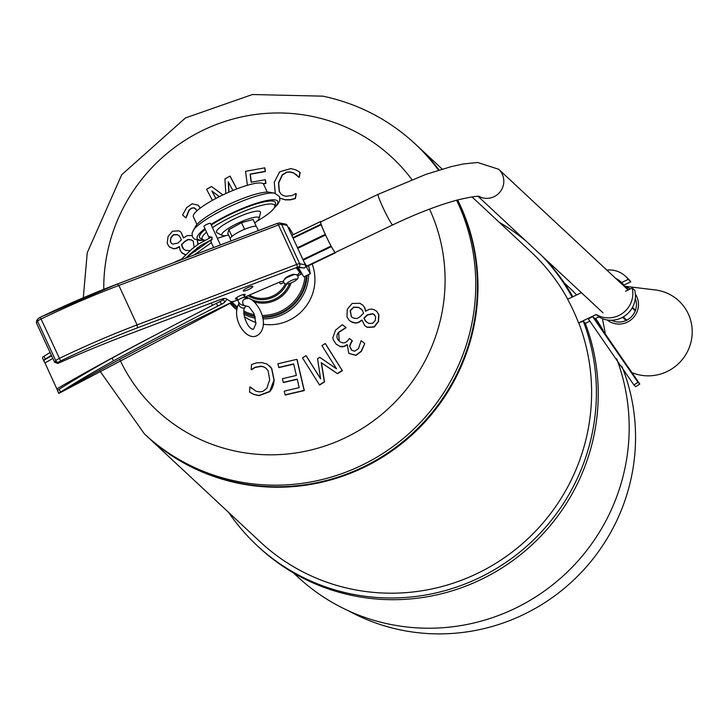 <?xml version="1.0" encoding="UTF-8"?>
<svg xmlns="http://www.w3.org/2000/svg" width="728" height="728" viewBox="0 0 728 728"><rect width="100%" height="100%" fill="white"/><g stroke="black" fill="none" stroke-linecap="round" stroke-linejoin="round"><path stroke-width="1.09" d="M635.289 298.38A17.299 16.917 133 0 1 635.499 310.174M632.468 307.389L635.617 310.283L635.235 310.883A17.299 16.917 133 0 1 626.781 320.174L626.207 320.602L622.658 317.253M626.098 320.502A17.299 16.917 133 0 1 613.713 321.212L611.939 320.247M612.476 320.748A17.299 16.917 133 0 1 611.411 320.256M607.161 319.956A19.356 18.928 -47 0 0 635.371 294.103M630.257 288.952A19.356 18.928 -47 0 0 624.615 286.395M632.587 372.873A43.544 42.588 -47 0 0 680.116 362.025A43.544 42.588 -47 0 0 688.324 313.959A43.544 42.588 -47 0 0 655.309 289.953L624.305 286.177M618.39 363.527A43.544 42.588 -47 0 0 622.085 366.821M298.234 267.358L303.849 276.84L310.374 273.71L308.581 265.711M302.93 259.541L331.067 246.046L331.349 246.574A17.299 1.338 64.4 0 0 335.098 252.507L335.208 252.607A17.299 1.338 64.4 0 0 335.526 252.743A17.299 1.338 64.4 0 0 335.617 252.298M297.77 248.357L325.562 235.017A17.299 1.338 64.4 0 0 331.067 246.046M628.255 289.908A17.299 16.917 -47 0 0 623.587 285.722M627.918 290.072A16.935 16.562 -47 0 0 626.107 288.07L498.653 169.242A16.935 16.562 -47 0 1 478.824 196.369M293.093 238.211L321.221 224.706A17.299 1.338 64.4 0 0 325.261 234.371L297.461 247.702L325.252 234.38L325.562 235.017M320.975 221.758L320.884 221.694A17.299 1.338 64.4 0 0 320.566 221.558A17.299 1.338 64.4 0 0 321.094 224.324L321.221 224.706M292.92 237.847L321.048 224.342M303.176 260.087L331.322 246.583M292.547 237.046A17.299 1.338 -115.6 0 1 292.292 235.117L320.566 221.558M288.415 228.082L289.18 227.718L290.062 231.65M293.266 234.616L289.18 227.718M335.098 252.507L306.825 266.066L335.153 252.634M306.825 266.066A17.299 1.338 -115.6 0 1 303.767 261.37M320.72 221.885A16.935 1.31 64.4 0 0 325.471 234.744A16.935 1.31 64.4 0 0 335.371 252.416L392.72 224.897A16.935 1.31 -115.6 0 1 382.819 207.225A16.935 1.31 -115.6 0 1 378.069 194.358L320.72 221.885M305.578 265.62L310.374 273.71M635.235 310.883L632.131 307.99M613.713 321.212L612.639 320.211M626.781 320.174L623.277 316.908M633.897 384.948L637.956 382.318L639.794 384.038L635.744 386.668L633.897 384.948L588.97 319.838L588.361 318.791L592.729 316.689L594.567 318.409L639.794 384.038M637.956 382.318L592.838 316.935L594.676 318.646M583.292 321.221L585.13 322.941A203.203 198.753 133 0 1 508.517 563.609A203.203 198.753 133 0 1 258.822 547.174L256.984 545.454A203.203 198.753 -47 0 0 506.679 561.889A203.203 198.753 -47 0 0 583.292 321.221L578.56 322.968L596.25 314.487A24.188 23.66 -47 0 0 622.822 313.104A24.188 23.66 -47 0 0 632.232 287.997L625.516 291.227M543.716 257.557A203.203 198.753 133 0 1 572.827 296.769M578.933 323.314A198.371 194.021 133 0 1 477.077 573.564A198.371 194.021 133 0 1 260.278 541.923L146.647 435.963A198.371 194.021 -47 0 0 395.686 448.239A198.371 194.021 -47 0 0 460.223 205.314A198.371 194.021 -47 0 0 457.648 199.936M471.99 196.879L530.839 251.751A198.371 194.021 133 0 1 567.767 299.19M581.372 292.665L567.631 299.263A198.371 194.021 133 0 1 578.56 322.968M572.126 297.097A203.203 198.753 -47 0 0 541.878 255.837M525.98 241.023A203.203 198.753 -47 0 0 499.308 222.349M228.747 512.521A203.203 198.753 -47 0 0 256.984 545.454M615.824 278.487A16.935 16.562 133 0 1 621.539 282.601L628.255 279.379A24.188 23.66 -47 0 0 625.434 276.221A24.188 23.66 -47 0 0 606.843 270.115M632.232 287.997L634.816 290.408A24.188 23.66 133 0 1 625.398 315.506A24.188 23.66 133 0 1 598.826 316.889L596.25 314.487M621.921 282.955A16.935 16.562 -47 0 0 618.409 280.89M625.434 276.221L628.018 278.624A24.188 23.66 133 0 1 630.839 281.781L624.114 285.003L621.539 282.601M630.839 281.781L628.255 279.379M598.826 316.889L594.803 318.819M589.944 321.148L585.294 323.378M312.139 264A44.754 43.771 133 0 1 314.341 286.714A44.754 43.771 133 0 1 263.154 324.233M255.956 322.504A44.754 43.771 133 0 1 244.371 316.589M308.672 274.529A44.754 43.771 133 0 1 308.081 280.881A44.754 43.771 133 0 1 262.954 318.882M255.464 318.154A44.754 43.771 133 0 1 244.062 314.341M236.9 309.846A44.754 43.771 133 0 1 233.925 307.316A44.754 43.771 133 0 1 230.039 303.176M293.657 573.036L297.852 576.949A198.371 194.021 -47 0 0 541.268 593.22A198.371 194.021 -47 0 0 616.671 358.795M602.82 329.793A198.371 194.021 -47 0 0 595.622 318.427M576.64 294.94A198.371 194.021 -47 0 0 568.404 286.777L564.209 282.864M439.084 170.034A198.371 194.021 -47 0 0 417.199 145.791A198.371 194.021 -47 0 0 416.944 145.554M200.145 208.153L198.216 205.241L192.156 203.776L186.623 207.644L182.592 215.015A592.501 3.868 41.2 0 1 185.767 217.781A582.427 121.194 -48.8 0 1 185.931 217.59L188.98 210.137L191.273 208.181L194.185 207.798L197.106 210.638M263.154 183.72A584.265 96.669 -9 0 1 265.738 183.265A592.483 74.866 -100.2 0 1 265.265 179.725A583.619 96.56 171 0 0 251.169 182.264A592.547 74.875 -100.2 0 1 250.077 174.101A582.036 96.305 -9 0 1 265.192 171.38A592.465 74.866 -100.2 0 1 264.728 167.859L264.919 168.032A591.254 74.711 79.8 0 0 265.383 171.553A580.808 96.096 171 0 0 250.268 174.274A591.336 74.72 79.8 0 0 251.315 182.1M265.265 179.725L265.447 179.907A591.273 74.711 79.8 0 0 265.929 183.438A583.037 96.469 171 0 0 263.354 183.893M236.782 188.925A592.41 38.074 -119.4 0 1 229.993 176.112L230.184 176.285A591.2 38.002 60.6 0 0 236.855 188.889M228.465 182.146A590.253 82.1 84.3 0 0 228.992 192.128M219.356 196.651A590.253 12.476 -142.7 0 0 212.057 191.182A591.282 38.002 60.6 0 0 215.898 198.435M195.959 208.936L193.102 207.817L190.499 209.009L189.171 210.31L186.122 217.763A581.199 120.939 131.2 0 0 185.949 217.954A591.291 3.858 -138.8 0 0 182.783 215.188L182.592 215.015M198.426 205.433L200.246 208.081M181.044 232.232L183.593 237.883M197.379 240.24L198.107 244.29M197.379 247.748L195.741 250.987M189.234 255.328L188.634 255.382M185.631 254.991L181.973 252.944M179.452 246.774L176.777 248.321L173.755 248.849L169.233 246.819M269.706 365.984L271.708 368.359L274.165 380.253L273.482 384.621L272.099 388.361L269.924 391.591L259.077 395.659L253.699 394.412L249.54 392.055L253.508 394.239L258.886 395.486L269.733 391.409L273.974 380.08L271.526 368.186L267.021 364.073L261.907 362.617L256.283 362.917L251.533 364.546A592.456 97.37 94.5 0 0 251.16 369.551A585.603 74.838 5.7 0 1 251.46 369.578L254.918 367.312L261.024 366.211L263.691 366.785L266.248 368.386L268.113 370.852L269.679 379.734L266.867 388.324L262.69 391.491L259.159 391.864L255.983 391.182L250.223 386.968A582.682 74.465 -174.3 0 0 249.895 386.941A592.456 97.37 94.5 0 0 249.54 392.055M250.223 386.968L251.56 388.324M266.339 368.468L263.927 366.985L261.206 366.384L255.109 367.485L251.642 369.751A584.375 74.684 -174.3 0 0 251.342 369.724L251.16 369.551M293.739 364.137A584.893 100.391 168.1 0 0 278.924 367.604L278.742 367.431A586.113 100.6 -11.9 0 1 293.684 363.927A592.547 69.806 76.9 0 0 296.351 375.448A584.265 100.282 168.1 0 0 282.409 378.706A592.483 69.806 76.9 0 0 283.265 382.382A583.619 100.173 -11.9 0 1 297.206 379.124A592.547 69.806 76.9 0 0 299.199 387.651A582.036 99.909 168.1 0 0 284.257 391.145A592.465 69.797 76.9 0 0 285.121 394.84L285.312 395.013A580.08 99.572 168.1 0 1 304.313 390.572A591.291 69.66 76.9 0 1 297.079 359.505L296.897 359.332A586.659 100.701 168.1 0 0 277.896 363.773A592.465 69.797 76.9 0 0 278.742 367.431M297.251 379.324A582.391 99.963 168.1 0 0 283.456 382.555L283.265 382.382M306.015 355.628A586.659 117.927 148.4 0 0 302.493 357.867A592.41 32.078 57.8 0 0 319.456 384.857A581.317 116.853 -31.6 0 1 324.342 381.745A591.327 76.567 -99.2 0 1 321.257 362.653A591.2 19.401 34.1 0 1 337.364 373.537A581.317 116.853 -31.6 0 1 342.206 370.507A592.419 32.087 -122.2 0 1 325.243 343.516A586.659 117.927 148.4 0 0 321.94 345.582A592.492 32.087 57.8 0 0 336.527 368.823A591.464 18.691 -145.5 0 0 319.71 357.311A585.358 117.672 148.4 0 0 317.554 358.667A591.464 77.523 81.4 0 0 320.602 378.869A592.492 32.087 -122.2 0 1 306.015 355.628L306.197 355.801A591.282 32.023 57.8 0 0 320.584 378.706M325.243 343.516L325.434 343.689A591.209 32.014 57.8 0 0 342.387 370.679A580.08 116.607 148.4 0 0 337.555 373.71A589.989 19.365 -145.9 0 0 321.439 362.826A590.108 76.404 80.8 0 0 324.533 381.927A580.08 116.607 148.4 0 0 319.637 385.03L319.456 384.857M345.873 327.482A592.492 10.11 -141.6 0 0 342.342 324.697L335.462 330.203L332.878 337.774L333.251 339.73L336.017 343.998L340.003 346.428L344.08 346.346L347.065 344.608A592.556 10.11 38.4 0 1 347.283 344.781L348.794 353.353L355.783 355.246L361.215 351.196L364.774 343.543A592.501 10.11 -141.6 0 0 361.188 340.713A582.427 120.848 128.2 0 0 361.033 340.913L358.504 348.63L354.654 351.242L351.597 350.177L349.549 346.082L351.36 341.796A583.674 121.103 -51.8 0 1 352.234 340.704A592.556 10.11 -141.6 0 0 349.431 338.493A584.284 121.23 128.2 0 0 348.33 339.885C345.864 343.188 342.997 343.734 339.721 341.532C336.454 338.802 336.054 335.717 338.502 332.277L345.682 327.727A585.812 121.549 -51.8 0 1 345.873 327.482L346.055 327.655A584.593 121.294 128.2 0 0 345.864 327.9L338.693 332.459L339.193 341.086M352.234 340.704L352.416 340.877A582.445 120.848 128.2 0 0 351.551 341.978L349.731 346.264L351.779 350.35M364.774 343.543L361.397 351.369L355.974 355.428L348.839 353.399M347.065 344.608L347.247 344.781A591.345 10.092 -141.6 0 0 347.247 344.781L344.235 346.528L342.196 346.865L340.185 346.601L336.109 344.089M362.935 305.205L364.855 307.862L365.711 311.202M376.776 311.366L378.888 314.714L378.487 321.621L374.265 327.009L367.476 327.436L364.81 325.735M362.025 320.238L358.431 322.586L355.51 323.096L352.643 322.504L349.294 320.429M297.088 175.293L294.139 173.219L290.463 172.117L286.859 172.29L282.373 175.057L278.688 183.065L279.379 191.601L281.181 194.249M279.98 198.162L285.194 199.727L290.281 199.663L295.213 198.389A592.456 101.083 -82.6 0 1 296.069 193.621L296.251 193.794A591.245 100.873 97.4 0 0 295.395 198.562L290.472 199.845L285.385 199.9L279.989 198.244M299.972 172.327L300.154 172.5A591.245 100.873 97.4 0 0 299.263 177.323A581.454 69.369 -171.4 0 0 298.935 177.277L298.744 177.104A582.682 69.515 8.6 0 1 299.072 177.15A592.456 101.083 -82.6 0 1 299.972 172.327L296.205 170.034L290.936 168.55L279.652 171.817L274.256 182.346L275.284 193.339M411.911 179.598A172.682 168.896 -47 0 0 312.631 116.498A172.682 168.896 -47 0 0 108.09 249.322A172.682 168.896 -47 0 0 103.767 289.271M119.729 359.496A172.682 168.896 -47 0 0 346.091 437.392A172.682 168.896 -47 0 0 429.511 209.118M296.069 193.621A585.603 69.861 -171.4 0 0 295.768 193.575L292.065 195.541L285.84 196.251L283.219 195.55L281.09 194.158L279.188 191.428L278.496 182.892L282.182 174.884L286.696 172.108L290.272 171.945L293.393 172.782L298.744 177.104M99.527 370.497L144.435 433.906L146.128 435.481A198.371 194.021 -47 0 0 337.801 477.168A198.371 194.021 -47 0 0 472.481 330.112A198.371 194.021 -47 0 0 457.402 200M438.957 170.07A198.371 194.021 -47 0 0 416.68 145.309L414.987 143.734C388.725 119.492 358.049 103.64 322.959 96.169L252.416 94.522L185.476 117.927L121.722 174.738L87.251 252.716L83.301 297.707M179.507 236.054L177.45 234.78L173.655 234.844L170.953 237.847L170.461 241.632L171.426 243.352M191.992 235.499L187.06 235.672L183.529 237.947A592.547 40.422 -155.7 0 0 183.42 237.901L180.963 232.15L178.924 230.84L172.454 231.249L168.068 236.518L167.213 243.298L169.142 246.737L173.592 248.676L175.848 248.403L179.334 246.546A592.547 40.422 24.3 0 1 179.443 246.592L180.034 250.041L181.563 252.543L185.722 254.9M188.834 255.182L189.635 255.055M195.149 251.378L197.024 248.011M170.762 237.674L173.464 234.671L177.268 234.607L179.407 235.963L181.463 239.749L177.941 243.07L172.709 244.135L171.708 243.58L170.27 241.459L170.953 237.847M190.545 250.678L185.822 250.432L183.829 249.24L182.419 247.593L181.418 244.663L185.021 241.214L188.006 239.466L191.264 239.84L193.193 241.05L194.139 247.165M197.898 244.426L197.252 240.213M185.021 241.214L181.609 244.845L183.638 249.076M193.284 241.141L191.446 240.013L188.197 239.639L185.203 241.387M285.121 394.84A581.317 99.782 -11.9 0 1 304.122 390.399A592.501 69.806 -103.1 0 1 296.897 359.332M339.721 341.532L339.248 341.132M361.434 309.118L358.758 307.507L353.799 307.307L350.359 310.71L351.406 316.835M363.6 313.167L360.078 316.698L357.075 318.5L353.635 318.154L351.315 316.753L350.168 310.538L353.608 307.125L358.567 307.334L362.344 310.192L363.6 313.167M375.357 320.265L372.736 323.332L368.732 323.405L365.411 321.057L363.909 318.163L367.385 314.778L372.818 313.686L375.593 316.407L375.357 320.265M347.238 309.345L346.992 316.989L349.112 320.256L350.832 321.558L355.446 322.923L358.349 322.368L361.88 320.02A592.547 46.274 21.4 0 1 362.007 320.065L364.737 325.671L367.285 327.263L374.074 326.836L378.305 321.448L378.706 314.541L376.685 311.284L373.91 309.582L371.562 309.072L369.196 309.345L365.656 311.238A592.547 46.274 -158.6 0 0 365.538 311.193L364.683 307.698L362.899 305.169L359.841 303.285L352.152 303.458L347.238 309.345M363.909 318.163L366.184 321.867M374.592 314.796L373.009 313.859L367.567 314.951L364.1 318.345M229.993 176.112A581.317 115.115 151.4 0 0 224.925 178.942A591.327 81.354 83.7 0 0 225.835 193.539M222.914 194.904A591.2 13.222 -143 0 0 211.52 186.495A581.317 115.115 151.4 0 0 206.57 189.298A592.419 38.074 60.6 0 0 212.412 200.337M215.825 198.471A592.492 38.084 -119.4 0 1 211.866 191.009A591.464 12.494 37.3 0 1 219.383 196.633M228.82 192.201A591.464 82.273 -95.7 0 1 228.264 181.773A592.492 38.084 60.6 0 0 232.878 190.472M264.728 167.859A581.317 96.178 171 0 0 245.545 171.326A592.501 74.866 79.8 0 0 247.402 185.285M348.585 610.856A194.376 190.117 -47 0 0 627.909 491.127A194.376 190.117 -47 0 0 622.131 366.894M174.401 262.371A7.853 1.52 -24.8 0 1 181.29 259.405M274.11 208.081L277.796 204.286L279.816 200.491L279.525 196.596L274.556 193.175L269.679 192.256A42.333 8.181 155.2 0 0 204.759 217.972A42.333 8.181 155.2 0 0 195.486 226.472L192.065 233.142L192.392 236.791L194.167 238.939L199.326 240.458L204.65 240.122M267.24 192.101L263.663 184.33A38.702 7.48 155.2 0 0 239.658 187.851A38.702 7.48 155.2 0 0 202.248 206.634A38.702 7.48 155.2 0 0 193.366 216.753L196.951 224.524M256.82 221.312A39.913 7.717 155.2 0 0 265.538 215.816A39.913 7.717 155.2 0 0 274.774 206.597A39.913 7.717 155.2 0 0 253.198 207.862A39.913 7.717 155.2 0 0 212.458 227.627M206.524 232.096A39.913 7.717 155.2 0 0 203.085 239.667A39.913 7.717 155.2 0 0 204.968 240.158M217.372 238.284A39.913 7.717 155.2 0 0 225.926 235.563M205.278 229.393A41.733 8.063 155.2 0 0 200.482 238.311L203.085 239.667M274.774 206.597L275.439 203.74A41.733 8.063 155.2 0 0 253.508 204.85A41.733 8.063 155.2 0 0 211.266 225.061M254.7 222.95A20.566 3.977 155.2 0 0 259.159 218.418L260.469 212.703A24.188 4.677 155.2 0 0 246.947 213.623A24.188 4.677 155.2 0 0 222.04 225.898A24.188 4.677 155.2 0 0 217.017 232.742L222.222 235.453A20.566 3.977 155.2 0 0 228.556 235.017M259.159 218.418A20.566 3.977 155.2 0 0 247.666 219.201A20.566 3.977 155.2 0 0 226.49 229.638A20.566 3.977 155.2 0 0 222.222 235.453M255.928 226.353L256.065 225.898L254.654 226.299M245.928 228.747L242.97 229.993M233.424 235.262L231.741 236.573M230.203 238.584L227.8 233.379L228.892 229.648L241.532 222.677L253.08 219.437L256.065 225.898M241.532 222.677L244.517 229.147M228.892 229.648L231.877 236.118M220.438 244.926L210.519 223.432A3.631 0.701 155.2 0 0 208.872 223.56A3.631 0.701 155.2 0 0 205.442 225.098A3.631 0.701 155.2 0 0 203.931 226.472L209.255 238.02L209.327 236.618L212.148 237.619L211.065 241.068L210.274 240.213M239.421 302.793A3.631 2.739 33.9 0 0 239.266 302.994A3.631 2.739 33.9 0 0 239.994 306.652A3.631 2.739 33.9 0 0 244.053 307.926A3.631 2.739 33.9 0 0 245.291 307.043A3.631 2.739 33.9 0 0 245.627 306.17M262.708 317.344A43.544 42.588 -47 0 0 281.973 313.04A43.544 42.588 -47 0 0 307.07 275.293M231.031 302.693A43.544 42.588 -47 0 0 233.834 305.578L234.389 306.088A43.544 42.588 -47 0 0 237.119 308.426M243.989 312.794A43.544 42.588 -47 0 0 255.073 316.58M297.042 267.513A21.776 1.684 64.4 0 0 297.743 268.741M298.535 270.088A21.776 1.684 64.4 0 0 301.583 273.992A21.776 1.684 64.4 0 0 301.656 273.146M279.288 282.209A21.776 1.684 64.4 0 0 280.544 283.756A21.776 1.684 64.4 0 0 280.926 283.911L283.656 282.601M300.8 271.69L300.537 271.817A19.356 1.492 -115.6 0 1 297.288 267.431M258.34 230.567L256.602 226.79A14.514 2.803 155.2 0 0 241.214 230.812A14.514 2.803 155.2 0 0 230.239 238.948L231.131 240.877M297.07 274.984A10.884 2.102 155.2 0 0 299.499 272.181A10.884 2.102 155.2 0 0 299.454 272.108L296.232 267.813L297.989 267.312L304.286 268.068A2.421 2.293 -79.2 0 0 305.36 264.828L299.69 263.745A4.841 0.937 155.2 0 0 296.678 264.437L137.073 324.906A199.9 38.639 155.2 0 0 59.268 358.44A4.841 0.937 155.2 0 0 55.765 360.733A2.421 2.23 37.2 0 0 58.895 362.08A2.421 0.464 -24.8 0 1 60.642 360.933A197.479 38.175 -24.8 0 1 137.51 327.809L137.073 324.906L118.882 285.467L278.487 224.988L296.678 264.437A2.421 0.81 69.2 0 1 297.106 267.331A2.421 0.464 -24.8 0 1 298.607 266.985L304.286 268.068M40.386 317.217A2.421 0.464 155.2 0 0 38.711 318.327A2.421 2.23 37.2 0 0 37.774 319.019L36.682 320.466L36.4 322.841L54.591 362.28L57.876 363.418A293.42 56.72 -24.8 0 1 134.471 332.104L219.556 299.863A9.673 1.875 -24.8 0 1 225.907 298.607L230.576 301.456A10.884 2.102 155.2 0 0 237.838 300M298.234 269.46A10.884 2.102 155.2 0 0 298.207 269.378A10.884 2.102 155.2 0 0 298.161 269.305L296.869 267.576M244.526 297.17L280.544 281.672A10.884 2.102 155.2 0 0 283.438 281.272M284.775 278.951A5.324 1.028 -24.8 0 1 289.189 275.803A5.324 1.028 -24.8 0 1 294.44 274.492M287.169 225.38A2.421 2.293 -79.2 0 0 285.558 224.097L279.88 223.014A2.421 2.293 100.8 0 1 281.499 224.306L287.169 225.38L305.36 264.828M252.752 286.868A5.324 1.028 -24.8 0 1 247.647 289.953A5.324 1.028 -24.8 0 1 243.225 290.882A5.324 1.028 -24.8 0 1 247.629 287.715A5.324 1.028 -24.8 0 1 252.889 286.423A5.324 1.028 -24.8 0 1 252.752 286.868M237.346 298.926A5.324 1.028 -24.8 0 1 235.499 298.953A5.324 1.028 -24.8 0 1 239.894 295.796A5.324 1.028 -24.8 0 1 245.163 294.494A5.324 1.028 -24.8 0 1 245.018 294.949A5.324 1.028 -24.8 0 1 243.935 295.887M211.311 302.985L212.412 305.369M155.51 334.925A582.655 112.622 155.2 0 0 56.82 388.861L57.703 390.49A4.841 0.937 155.2 0 1 59.205 389.262L60.497 392.064A4.841 0.937 155.2 0 0 59.186 393.065L58.795 393.32L59.186 393.065L58.795 393.32L57.558 390.627M42.697 358.413L43.707 360.615M56.82 388.861L43.78 360.315A4.841 0.937 -24.8 0 1 45.291 359.086A293.466 56.729 -24.8 0 1 51.37 355.282M44.162 361.598L43.78 360.315A585.075 113.095 155.2 0 1 51.615 355.819M224.051 298.544L223.387 299.344A4.841 0.937 -24.8 0 1 220.174 301.465L216.453 303.303A1070.105 206.843 155.2 0 0 112.157 358.067A293.466 56.729 155.2 0 0 59.205 389.262M112.157 358.067L113.45 360.87A293.466 56.729 155.2 0 0 60.497 392.064M50.077 352.479A293.466 56.729 155.2 0 0 43.989 356.283A4.841 0.937 155.2 0 0 42.679 357.284M216.453 303.303L217.745 306.106A1070.105 206.843 155.2 0 0 113.45 360.87M227.036 299.29L224.679 302.147A4.841 0.937 -24.8 0 1 221.467 304.268L217.745 306.106M144.435 433.906A198.371 194.021 -47 0 0 336.109 475.584A198.371 194.021 -47 0 0 470.789 328.537A198.371 194.021 -47 0 0 456.583 200.218M438.529 170.206A198.371 194.021 -47 0 0 414.987 143.734M290.973 280.708A5.442 1.056 155.2 0 0 286.914 283.829A5.442 1.056 155.2 0 0 292.629 282.255A5.442 1.056 155.2 0 0 296.696 279.133A5.442 1.056 155.2 0 0 290.973 280.708M274.556 193.175A46.528 8.991 155.2 0 0 263.108 194.303A46.528 8.991 155.2 0 0 203.203 221.439A46.528 8.991 155.2 0 0 193.02 230.776M274.483 207.407A44.353 8.572 155.2 0 0 264.464 201.046A44.353 8.572 155.2 0 0 211.002 224.479M204.941 228.674A44.353 8.572 155.2 0 0 203.895 239.967M243.307 294.522L244.672 297.479A3.631 0.701 155.2 0 0 243.016 297.606A3.631 0.701 155.2 0 0 239.594 299.135A3.631 0.701 155.2 0 0 238.083 300.518L236.718 297.561M239.266 302.994C229.529 318.145 248.476 346.128 259.896 333.297C271.298 320.111 252.052 292.893 244.963 298.953A3.631 3.003 77.6 0 0 244.763 299.008A3.631 3.003 77.6 0 0 242.843 303.267A3.631 3.003 77.6 0 0 246.519 306.042L249.031 306.87L253.872 313.286L255.919 323.687L253.526 329.192C247.72 330.275 240.622 310.801 245.291 307.043M248.002 295.677A27.118 26.526 -47 0 0 286.55 284.22M289.535 283.574A28.738 28.11 133 0 1 246.082 296.496M285.221 284.02A25.981 25.416 133 0 1 249.322 295.104M305.023 276.276A42.333 41.405 133 0 1 262.289 315.461M254.454 314.696A42.333 41.405 133 0 1 244.053 311.165M237.446 307.043A42.333 41.405 133 0 1 232.141 302.156M244.863 297.024A29.875 29.22 -47 0 0 247.347 298.762M254.536 301.974A29.875 29.22 -47 0 0 291.118 282.983M231.022 302.693L233.834 305.578A43.544 42.588 -47 0 0 237.137 308.354M243.989 312.558A43.544 42.588 -47 0 0 254.946 316.143M262.608 316.835A43.544 42.588 -47 0 0 306.47 275.584M298.161 269.305L299.454 272.108M36.4 322.841L37.574 321.294L55.765 360.733L54.591 362.28M117.636 283.938L276.922 223.578A2.421 0.81 69.2 0 1 277.068 223.469L117.326 284.056A197.479 38.175 155.2 0 0 40.459 317.18L37.774 319.019A2.421 2.23 37.2 0 0 37.574 321.294A4.841 0.937 -24.8 0 1 41.068 319.001L60.642 360.933M57.876 363.418L58.895 362.08M117.463 283.947L40.404 317.162L41.068 319.001A199.9 38.639 -24.8 0 1 118.882 285.467L117.326 284.056M278.433 223.232A2.421 2.293 100.8 0 1 279.88 223.014L277.068 223.469A2.421 0.81 69.2 0 1 278.487 224.988A4.841 0.937 -24.8 0 1 281.499 224.306L299.69 263.745A2.421 2.293 100.8 0 1 298.607 266.985M137.51 327.809L297.106 267.331M233.551 301.346A585.558 113.186 155.2 0 0 59.186 393.065M44.89 362.999A582.655 112.622 -24.8 0 1 52.825 358.44M43.989 356.283L45.291 359.086M220.174 301.465L221.467 304.268M223.387 299.344L224.679 302.147M628.491 289.799L626.353 287.806M602.447 318.664L605.241 333.142M292.847 237.701L321.002 224.188M303.203 260.151L331.367 246.637M292.51 234.98L320.784 221.412M307.043 266.448L335.308 252.889M378.069 194.358L425.807 174.42L451.224 166.621L463.436 163.955L477.623 162.49L498.653 169.242M392.72 224.897C416.543 213.577 437.983 205.314 457.029 200.1C481.49 194.276 479.861 196.979 479.734 196.442L479.725 196.442M603.011 312.84L478.078 196.36M635.617 310.283L632.486 307.362M626.207 320.602L622.631 317.272M233.925 307.316L236.873 310.064M442.196 169.096L417.199 145.791M186.15 257.921L189.844 254.181L201.183 245.163L212.185 239.385M210.347 240.386L185.058 258.331M180.717 259.978L191.983 248.931L198.671 243.907L211.666 236.991M194.34 254.818L211.393 242.651M284.266 283.447L286.423 284.22L290.299 283.301L294.813 281.144L297.406 279.133L298.134 277.677L297.952 276.049L296.132 274.547L294.167 274.538L286.796 277.523L283.729 280.253L283.438 281.336L284.266 283.447M210.41 240.513L213.632 247.511M246.519 306.042C241.095 305.323 238.284 303.485 238.083 300.518M244.672 297.479L245.773 298.999M297.825 275.803L301.583 273.992M278.888 282.382L280.544 283.756M298.207 269.378L299.499 272.181M57.457 390.536L58.795 393.429M58.822 393.429L234.088 301.219M42.497 358.103L43.835 360.988"/></g></svg>
